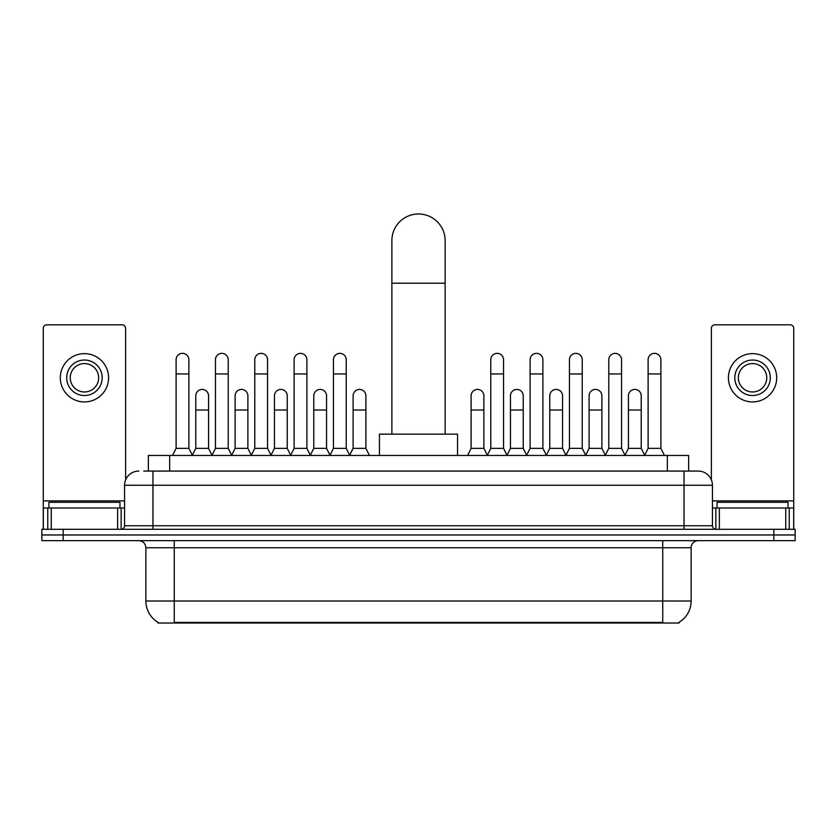 <?xml version="1.0" encoding="UTF-8"?>
<svg xmlns="http://www.w3.org/2000/svg" width="837" height="837" viewBox="0 0 837 837"><rect width="100%" height="100%" fill="white"/><g stroke="black" fill="none" stroke-linecap="round" stroke-linejoin="round"><path stroke-width="1.26" d="M143.734 471.074L152.962 471.074L143.734 471.074L148.358 471.074L148.358 455.454L688.642 455.454L688.642 471.074M679.069 622.309L679.069 623.01L157.931 623.01L157.931 622.309M158.141 622.435A24.848 24.848 0 0 1 145.868 601.008L174.263 601.008L174.263 622.435L662.737 622.435L662.737 601.008L691.132 601.008L691.132 547.754A7.104 7.104 0 0 1 698.236 540.65M145.868 601.008L145.868 547.754C145.439 543.443 143.075 541.079 138.764 540.65M678.859 622.435A24.848 24.848 0 0 0 691.132 601.008M63.152 529.298L795.15 529.298L795.15 534.979L41.85 534.979L41.85 540.65L63.152 540.65L63.152 534.979L41.85 534.979L41.85 529.298L63.152 529.298L63.152 534.979L795.15 534.979L795.15 540.65L63.152 540.65M138.764 471.074A14.198 14.198 0 0 0 124.567 485.272L124.567 525.741A3.547 3.547 0 0 1 121.009 529.298M698.236 471.074L684.038 471.074L698.236 471.074A14.198 14.198 0 0 1 712.433 485.272L712.433 525.741C712.643 527.896 713.825 529.089 715.991 529.298M712.433 485.272L152.962 485.272L152.962 471.074L684.038 471.074L684.038 525.741L712.433 525.741M119.953 507.996L119.953 502.315L48.954 502.315L48.954 507.996M117.64 529.298L117.64 507.996L51.256 507.996L51.256 529.298M125.634 479.883L125.634 328.366A3.547 3.547 0 0 0 122.076 324.819L46.82 324.819A3.547 3.547 0 0 0 43.273 328.366L43.273 507.996L51.256 507.996M117.64 507.996L124.567 507.996M43.273 529.298L43.273 507.996M84.453 360.036A17.755 17.755 0 0 0 66.698 377.78A17.755 17.755 0 0 0 84.453 395.535A17.755 17.755 0 0 0 102.198 377.78A17.755 17.755 0 0 0 84.453 360.036M84.453 363.582A14.198 14.198 0 0 0 70.245 377.78A14.198 14.198 0 0 0 84.453 391.978A14.198 14.198 0 0 0 98.651 377.78A14.198 14.198 0 0 0 84.453 363.582M84.453 401.917A24.137 24.137 0 0 0 108.59 377.78A24.137 24.137 0 0 0 84.453 353.643A24.137 24.137 0 0 0 60.306 377.78A24.137 24.137 0 0 0 84.453 401.917M788.046 507.996L788.046 502.315L717.047 502.315L717.047 507.996M391.873 434.152L391.873 240.617A26.627 26.627 0 0 1 418.5 213.99A26.627 26.627 0 0 1 445.127 240.617A26.627 26.627 0 0 0 418.5 213.99M445.127 434.152L445.127 240.617M457.546 455.454L457.546 434.152L379.454 434.152L379.454 455.454M172.558 455.454L176.105 448.36L188.89 448.36L192.437 455.454M188.89 448.36L188.89 359.753A6.393 6.393 0 0 0 182.497 353.36A6.393 6.393 0 0 1 182.905 353.371M176.105 448.36L176.105 373.951L188.89 373.951M176.105 373.951L176.105 359.753A6.393 6.393 0 0 1 182.497 353.36M211.897 455.454L215.444 448.36L228.219 448.36L231.776 455.454M228.219 448.36L228.219 359.753A6.393 6.393 0 0 0 221.836 353.36A6.393 6.393 0 0 1 222.234 353.371M215.444 448.36L215.444 373.951L228.219 373.951M215.444 373.951L215.444 359.753A6.393 6.393 0 0 1 221.836 353.36M251.226 455.454L254.772 448.36L267.558 448.36L271.104 455.454M267.558 448.36L267.558 359.753A6.393 6.393 0 0 0 261.165 353.36A6.393 6.393 0 0 1 261.562 353.371M254.772 448.36L254.772 373.951L267.558 373.951M254.772 373.951L254.772 359.753A6.393 6.393 0 0 1 261.165 353.36M290.565 455.454L294.111 448.36L306.886 448.36L310.443 455.454M306.886 448.36L306.886 359.753A6.393 6.393 0 0 0 300.504 353.36A6.393 6.393 0 0 1 300.901 353.371M294.111 448.36L294.111 373.951L306.886 373.951M294.111 373.951L294.111 359.753A6.393 6.393 0 0 1 300.504 353.36M329.893 455.454L333.44 448.36L346.225 448.36L349.772 455.454M346.225 448.36L346.225 359.753A6.393 6.393 0 0 0 339.832 353.36A6.393 6.393 0 0 1 340.23 353.371M333.44 448.36L333.44 373.951L346.225 373.951M333.44 373.951L333.44 359.753A6.393 6.393 0 0 1 339.832 353.36M487.228 455.454L490.775 448.36L503.56 448.36L507.107 455.454M503.56 448.36L503.56 359.753A6.393 6.393 0 0 0 497.168 353.36A6.393 6.393 0 0 1 497.565 353.371M490.775 448.36L490.775 373.951L503.56 373.951M490.775 373.951L490.775 359.753A6.393 6.393 0 0 1 497.168 353.36M526.557 455.454L530.114 448.36L542.889 448.36L546.435 455.454M542.889 448.36L542.889 359.753A6.393 6.393 0 0 0 536.496 353.36A6.393 6.393 0 0 1 536.904 353.371M530.114 448.36L530.114 373.951L542.889 373.951M530.114 373.951L530.114 359.753A6.393 6.393 0 0 1 536.496 353.36M565.896 455.454L569.442 448.36L582.228 448.36L585.774 455.454M582.228 448.36L582.228 359.753A6.393 6.393 0 0 0 575.835 353.36A6.393 6.393 0 0 1 576.233 353.371M569.442 448.36L569.442 373.951L582.228 373.951M569.442 373.951L569.442 359.753A6.393 6.393 0 0 1 575.835 353.36M605.224 455.454L608.781 448.36L621.556 448.36L625.103 455.454M621.556 448.36L621.556 359.753A6.393 6.393 0 0 0 615.164 353.36A6.393 6.393 0 0 1 615.572 353.371M608.781 448.36L608.781 373.951L621.556 373.951M608.781 373.951L608.781 359.753A6.393 6.393 0 0 1 615.164 353.36M644.563 455.454L648.11 448.36L660.895 448.36L664.442 455.454M660.895 448.36L660.895 359.753A6.393 6.393 0 0 0 654.503 353.36A6.393 6.393 0 0 1 654.9 353.371M648.11 448.36L648.11 373.951L660.895 373.951M648.11 373.951L648.11 359.753A6.393 6.393 0 0 1 654.503 353.36M192.332 455.244L195.774 448.36L208.559 448.36L212.002 455.244M208.559 448.36L208.559 395.817A6.393 6.393 0 0 0 202.564 389.435A6.393 6.393 0 0 1 208.559 395.817M195.774 448.36L195.774 410.015L208.559 410.015M195.774 410.015L195.774 395.817A6.393 6.393 0 0 1 202.564 389.435M231.671 455.244L235.113 448.36L247.888 448.36L251.33 455.244M247.888 448.36L247.888 395.817A6.393 6.393 0 0 0 241.903 389.435A6.393 6.393 0 0 1 247.888 395.817M235.113 448.36L235.113 410.015L247.888 410.015M235.113 410.015L235.113 395.817A6.393 6.393 0 0 1 241.903 389.435M271 455.244L274.442 448.36L287.227 448.36L290.669 455.244M287.227 448.36L287.227 395.817A6.393 6.393 0 0 0 281.232 389.435A6.393 6.393 0 0 1 287.227 395.817M274.442 448.36L274.442 410.015L287.227 410.015M274.442 410.015L274.442 395.817A6.393 6.393 0 0 1 281.232 389.435M310.328 455.244L313.781 448.36L326.556 448.36L329.998 455.244M326.556 448.36L326.556 395.817A6.393 6.393 0 0 0 320.571 389.435A6.393 6.393 0 0 1 326.556 395.817M313.781 448.36L313.781 410.015L326.556 410.015M313.781 410.015L313.781 395.817A6.393 6.393 0 0 1 320.571 389.435M349.667 455.244L353.109 448.36L365.895 448.36L369.441 455.454M365.895 448.36L365.895 395.817A6.393 6.393 0 0 0 359.9 389.435A6.393 6.393 0 0 1 365.895 395.817M353.109 448.36L353.109 410.015L365.895 410.015M353.109 410.015L353.109 395.817A6.393 6.393 0 0 1 359.9 389.435M467.559 455.454L471.105 448.36L483.891 448.36L487.333 455.244M483.891 448.36L483.891 395.817A6.393 6.393 0 0 0 477.906 389.435A6.393 6.393 0 0 1 483.891 395.817M471.105 448.36L471.105 410.015L483.891 410.015M471.105 410.015L471.105 395.817A6.393 6.393 0 0 1 477.906 389.435M507.002 455.244L510.444 448.36L523.219 448.36L526.672 455.244M523.219 448.36L523.219 395.817A6.393 6.393 0 0 0 517.235 389.435A6.393 6.393 0 0 1 523.219 395.817M510.444 448.36L510.444 410.015L523.219 410.015M510.444 410.015L510.444 395.817A6.393 6.393 0 0 1 517.235 389.435M546.331 455.244L549.773 448.36L562.558 448.36L566 455.244M562.558 448.36L562.558 395.817A6.393 6.393 0 0 0 556.574 389.435A6.393 6.393 0 0 1 562.558 395.817M549.773 448.36L549.773 410.015L562.558 410.015M549.773 410.015L549.773 395.817A6.393 6.393 0 0 1 556.574 389.435M585.67 455.244L589.112 448.36L601.887 448.36L605.329 455.244M601.887 448.36L601.887 395.817A6.393 6.393 0 0 0 595.902 389.435A6.393 6.393 0 0 1 601.887 395.817M589.112 448.36L589.112 410.015L601.887 410.015M589.112 410.015L589.112 395.817A6.393 6.393 0 0 1 595.902 389.435M624.998 455.244L628.441 448.36L641.226 448.36L644.668 455.244M641.226 448.36L641.226 395.817A6.393 6.393 0 0 0 635.231 389.435A6.393 6.393 0 0 1 641.226 395.817M628.441 448.36L628.441 410.015L641.226 410.015M628.441 410.015L628.441 395.817A6.393 6.393 0 0 1 635.231 389.435M785.744 529.298L785.744 507.996L719.36 507.996L719.36 529.298M793.727 529.298L793.727 507.996L793.727 529.298M785.744 507.996L793.727 507.996L793.727 328.366A3.547 3.547 0 0 0 790.18 324.819L714.924 324.819A3.547 3.547 0 0 0 711.366 328.366L711.366 479.883M712.433 507.996L719.36 507.996M752.547 360.036A17.755 17.755 0 0 0 734.802 377.78A17.755 17.755 0 0 0 752.547 395.535A17.755 17.755 0 0 0 770.302 377.78A17.755 17.755 0 0 0 752.547 360.036M752.547 363.582A14.198 14.198 0 0 0 738.349 377.78A14.198 14.198 0 0 0 752.547 391.978A14.198 14.198 0 0 0 766.755 377.78A14.198 14.198 0 0 0 752.547 363.582M752.547 401.917A24.137 24.137 0 0 0 776.694 377.78A24.137 24.137 0 0 0 752.547 353.643A24.137 24.137 0 0 0 728.41 377.78A24.137 24.137 0 0 0 752.547 401.917M659.901 623.01L659.901 622.309M177.099 623.01L177.099 622.309M169.66 471.074L169.66 455.454M667.34 471.074L667.34 455.454M662.737 540.65L662.737 547.754L145.868 547.754M691.132 547.754L662.737 547.754L662.737 601.008L174.263 601.008L174.263 540.65M773.848 540.65L773.848 529.298M152.962 529.298L152.962 485.272L124.567 485.272M124.567 525.741L684.038 525.741L684.038 529.298M124.567 500.892L43.273 500.892M121.135 507.996L121.135 529.287M43.325 507.996L43.325 529.298M47.761 529.298L47.761 507.996M391.873 283.209L445.127 283.209M793.727 500.892L712.433 500.892M793.675 529.298L793.675 507.996M789.239 507.996L789.239 529.298M715.865 529.287L715.865 507.996"/></g></svg>
